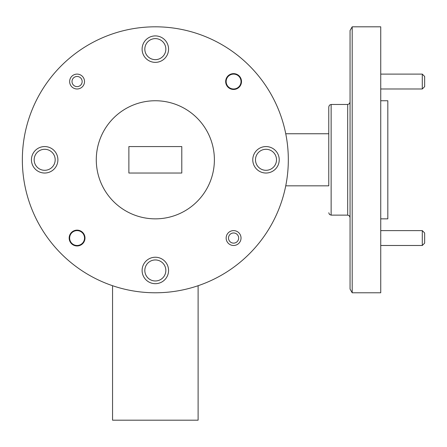 <?xml version="1.0" encoding="UTF-8"?>
<svg xmlns="http://www.w3.org/2000/svg" width="447" height="447" viewBox="0 0 447 447"><rect width="100%" height="100%" fill="white"/><g stroke="black" fill="none" stroke-linecap="round" stroke-linejoin="round"><path stroke-width="0.67" d="M84.522 238.05A7.437 7.437 0 0 0 77.08 230.613A7.437 7.437 0 0 0 69.643 238.05A7.437 7.437 0 0 0 77.08 245.487A7.437 7.437 0 0 0 84.522 238.05M241.028 81.544A7.437 7.437 0 0 0 233.585 74.107A7.437 7.437 0 0 0 226.148 81.544A7.437 7.437 0 0 0 233.585 88.987A7.437 7.437 0 0 0 241.028 81.544M55.182 159.797A10.51 10.51 0 0 0 44.666 149.287A10.51 10.51 0 0 0 34.156 159.797A10.51 10.51 0 0 0 44.666 170.307A10.51 10.51 0 0 0 55.182 159.797M276.509 159.797A10.51 10.51 0 0 0 265.999 149.287A10.51 10.51 0 0 0 255.488 159.797A10.51 10.51 0 0 0 265.999 170.307A10.51 10.51 0 0 0 276.509 159.797M165.843 49.131A10.51 10.51 0 0 0 155.332 38.621A10.51 10.51 0 0 0 144.822 49.131A10.51 10.51 0 0 0 155.332 59.647A10.51 10.51 0 0 0 165.843 49.131M165.843 270.463A10.51 10.51 0 0 0 155.332 259.953A10.51 10.51 0 0 0 144.822 270.463A10.51 10.51 0 0 0 155.332 280.973A10.51 10.51 0 0 0 165.843 270.463M22.35 159.797A132.982 132.982 0 0 0 155.332 292.779A132.982 132.982 0 0 0 288.321 159.797A132.982 132.982 0 0 0 155.332 26.814A132.982 132.982 0 0 0 22.35 159.797M96.284 159.797A59.054 59.054 0 0 0 155.332 218.851A59.054 59.054 0 0 0 214.387 159.797A59.054 59.054 0 0 0 155.332 100.748A59.054 59.054 0 0 0 96.284 159.797M241.497 81.544A7.912 7.912 0 0 0 233.585 73.632A7.912 7.912 0 0 0 225.674 81.544A7.912 7.912 0 0 0 233.585 89.461A7.912 7.912 0 0 0 241.497 81.544M84.997 238.05A7.912 7.912 0 0 0 77.08 230.138A7.912 7.912 0 0 0 69.168 238.05A7.912 7.912 0 0 0 77.08 245.962A7.912 7.912 0 0 0 84.997 238.05M57.898 159.797A13.226 13.226 0 0 0 44.666 146.571A13.226 13.226 0 0 0 31.441 159.797A13.226 13.226 0 0 0 44.666 173.028A13.226 13.226 0 0 0 57.898 159.797M279.224 159.797A13.226 13.226 0 0 0 265.999 146.571A13.226 13.226 0 0 0 252.773 159.797A13.226 13.226 0 0 0 265.999 173.028A13.226 13.226 0 0 0 279.224 159.797M168.564 49.131A13.226 13.226 0 0 0 155.332 35.905A13.226 13.226 0 0 0 142.107 49.131A13.226 13.226 0 0 0 155.332 62.362A13.226 13.226 0 0 0 168.564 49.131M168.564 270.463A13.226 13.226 0 0 0 155.332 257.237A13.226 13.226 0 0 0 142.107 270.463A13.226 13.226 0 0 0 155.332 283.689A13.226 13.226 0 0 0 168.564 270.463M241.028 238.05A7.437 7.437 0 0 1 233.585 245.487A7.437 7.437 0 0 1 226.148 238.05A7.437 7.437 0 0 1 233.585 230.613A7.437 7.437 0 0 1 241.028 238.05M84.522 81.544A7.437 7.437 0 0 1 77.08 88.987A7.437 7.437 0 0 1 69.643 81.544A7.437 7.437 0 0 1 77.08 74.107A7.437 7.437 0 0 1 84.522 81.544M72.006 81.544A5.079 5.079 0 0 0 77.08 86.623A5.079 5.079 0 0 0 82.159 81.544A5.079 5.079 0 0 0 77.08 76.471A5.079 5.079 0 0 0 72.006 81.544M228.506 238.05A5.079 5.079 0 0 0 233.585 243.129A5.079 5.079 0 0 0 238.664 238.05A5.079 5.079 0 0 0 233.585 232.971A5.079 5.079 0 0 0 228.506 238.05M352.197 159.797L352.197 292.779L380.738 292.779L380.738 26.814L352.197 26.814L352.197 159.797M380.738 100.748L387.823 100.748L387.823 218.851L380.738 218.851M422.286 230.613L424.65 232.971L424.65 243.129L422.286 245.487L422.286 230.613L380.738 230.613M422.286 74.107L424.65 76.471L424.65 86.623L422.286 88.987L422.286 74.107L380.738 74.107M328.768 185.835L328.768 106.827L328.768 185.835L285.745 185.835M352.197 292.779L350.051 289.064L350.051 30.536L352.197 26.814M112.555 285.711L112.555 420.186L198.11 420.186L198.11 285.711M128.876 173.028L181.789 173.028L181.789 146.571L181.789 173.028L128.876 173.028L128.876 146.571L181.789 146.571M285.745 133.759L328.768 133.759M328.768 106.827L329.478 105.146L331.132 104.464L331.132 215.13L347.688 215.13L347.688 104.464L349.342 103.788L350.051 102.106M422.286 245.487L380.738 245.487M422.286 88.987L380.738 88.987M331.132 215.13L329.478 214.454L328.768 212.766M347.688 215.13L349.342 215.812L350.051 217.493M331.132 104.464L347.688 104.464"/></g></svg>
